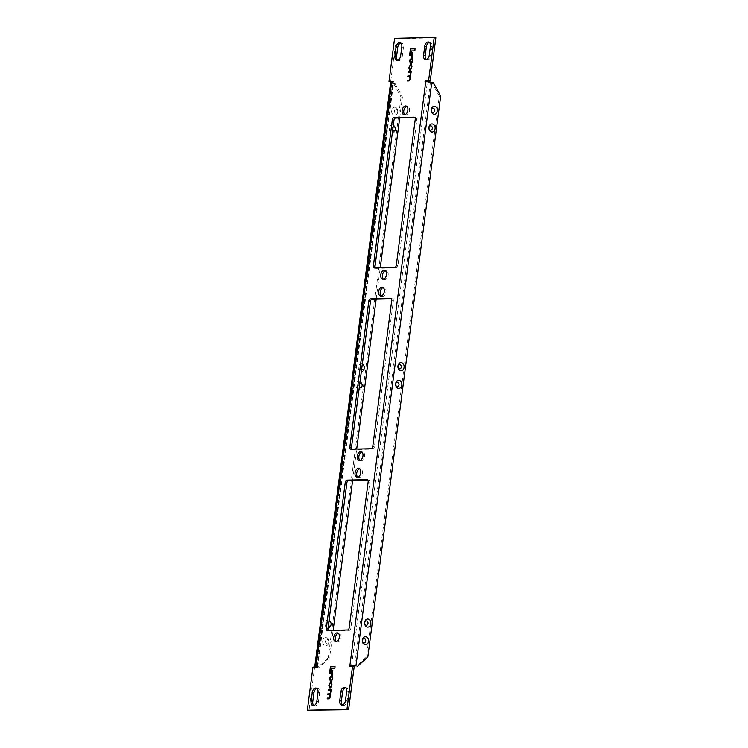 <?xml version="1.0" encoding="UTF-8"?>
<svg xmlns="http://www.w3.org/2000/svg" width="748" height="748" viewBox="0 0 748 748"><rect width="100%" height="100%" fill="white"/><g stroke="black" fill="none" stroke-linecap="round" stroke-linejoin="round"><path stroke-width="0.56" stroke-dasharray="3.74 2.81" d="M357.759 477.187A4.488 2.805 -76.8 0 0 358.535 477.579A4.488 2.805 -76.8 0 0 362.415 473.138A4.488 2.805 -76.8 0 0 360.583 468.828A4.488 2.805 -76.8 0 0 359.713 468.837M381.293 295.956A4.488 2.805 -76.8 0 0 382.069 296.348A4.488 2.805 -76.8 0 0 385.959 291.907A4.488 2.805 -76.8 0 0 384.117 287.597A4.488 2.805 -76.8 0 0 383.257 287.606M336.404 641.625A4.488 2.805 -76.8 0 0 337.17 642.018A4.488 2.805 -76.8 0 0 341.06 637.577A4.488 2.805 -76.8 0 0 339.227 633.266A4.488 2.805 -76.8 0 0 338.358 633.275M359.938 460.394A4.488 2.805 -76.8 0 0 360.714 460.787A4.488 2.805 -76.8 0 0 364.603 456.345A4.488 2.805 -76.8 0 0 362.761 452.035A4.488 2.805 -76.8 0 0 361.892 452.044M383.481 279.163A4.488 2.805 -76.8 0 0 384.248 279.556A4.488 2.805 -76.8 0 0 388.137 275.114A4.488 2.805 -76.8 0 0 386.305 270.804A4.488 2.805 -76.8 0 0 385.435 270.813M404.836 114.725A4.488 2.805 -76.8 0 0 405.603 115.117A4.488 2.805 -76.8 0 0 409.493 110.676A4.488 2.805 -76.8 0 0 407.66 106.366A4.488 2.805 -76.8 0 0 406.79 106.375M326.324 637.689A4.039 3.114 -91.4 0 1 328.877 642.392A4.039 3.114 -91.4 0 1 325.286 645.646A4.039 3.114 -91.4 0 1 322.734 640.952A4.039 3.114 -91.4 0 1 326.324 637.689M327.456 639.503A2.169 1.674 -91.4 0 1 328.83 642.018A2.169 1.674 -91.4 0 1 326.904 643.766A2.169 1.674 -91.4 0 1 325.53 641.251A2.169 1.674 -91.4 0 1 327.456 639.503M328.624 620.008A4.039 3.114 -91.4 0 1 331.177 624.711A4.039 3.114 -91.4 0 1 327.587 627.965A4.039 3.114 -91.4 0 1 325.034 623.271A4.039 3.114 -91.4 0 1 328.624 620.008M359.62 381.312A4.039 3.114 -91.4 0 1 362.182 386.015A4.039 3.114 -91.4 0 1 358.591 389.269A4.039 3.114 -91.4 0 1 356.029 384.575A4.039 3.114 -91.4 0 1 359.62 381.312M361.92 363.631A4.039 3.114 -91.4 0 1 364.472 368.334A4.039 3.114 -91.4 0 1 360.882 371.588A4.039 3.114 -91.4 0 1 358.329 366.894A4.039 3.114 -91.4 0 1 361.92 363.631M392.915 124.935A4.039 3.114 -91.4 0 1 395.477 129.638A4.039 3.114 -91.4 0 1 391.887 132.892A4.039 3.114 -91.4 0 1 389.325 128.198A4.039 3.114 -91.4 0 1 392.915 124.935M395.215 107.254A4.039 3.114 -91.4 0 1 397.768 111.957A4.039 3.114 -91.4 0 1 394.177 115.211A4.039 3.114 -91.4 0 1 391.625 110.517A4.039 3.114 -91.4 0 1 395.215 107.254M396.346 109.068A2.169 1.674 -91.4 0 1 397.721 111.592A2.169 1.674 -91.4 0 1 395.795 113.341A2.169 1.674 -91.4 0 1 394.42 110.816A2.169 1.674 -91.4 0 1 396.346 109.068M351.841 449.165A2.225 1.393 -76.8 0 0 352.401 449.548A2.225 1.393 -76.8 0 0 352.626 449.576L372.691 449.099A2.225 1.393 -76.8 0 0 374.393 446.874L393.345 300.967A2.225 1.393 -76.8 0 0 392.429 298.835A2.225 1.393 -76.8 0 0 392.204 298.807L391.354 298.835M375.374 267.943A2.225 1.393 -76.8 0 0 375.935 268.317A2.225 1.393 -76.8 0 0 376.16 268.345L396.225 267.868A2.225 1.393 -76.8 0 0 397.927 265.643L416.879 119.736A2.225 1.393 -76.8 0 0 415.972 117.604A2.225 1.393 -76.8 0 0 415.748 117.576L414.888 117.604M342.453 704.934A4.488 2.805 -76.8 0 0 343.22 705.327A4.488 2.805 -76.8 0 0 347.109 700.885L348.259 692.05A4.488 2.805 -76.8 0 0 346.418 687.739A4.488 2.805 -76.8 0 0 345.557 687.749M313.823 705.607A4.488 2.805 -76.8 0 0 314.59 706A4.488 2.805 -76.8 0 0 318.48 701.559L319.63 692.723A4.488 2.805 -76.8 0 0 317.788 688.412A4.488 2.805 -76.8 0 0 316.928 688.422M397.637 60.251A4.488 2.805 -76.8 0 0 398.413 60.644A4.488 2.805 -76.8 0 0 402.302 56.203L403.443 47.367A4.488 2.805 -76.8 0 0 401.611 43.057A4.488 2.805 -76.8 0 0 400.741 43.066M426.267 59.578A4.488 2.805 -76.8 0 0 427.043 59.971A4.488 2.805 -76.8 0 0 430.923 55.53L432.073 46.685A4.488 2.805 -76.8 0 0 430.24 42.384A4.488 2.805 -76.8 0 0 429.371 42.393M354.197 666.524L350.821 666.178M392.373 81.822L394.065 81.784L393.934 82.841L393.242 82.86L317.461 666.337L318.152 666.318L318.012 667.375L314.581 667.459L308.971 710.6M435.86 37.783L396.234 38.718L390.634 81.859M351.588 665.524L427.37 82.056L426.734 81.682M328.307 630.396A2.225 1.393 -76.8 0 0 328.868 630.779A2.225 1.393 -76.8 0 0 329.083 630.807L349.148 630.33A2.225 1.393 -76.8 0 0 350.859 628.105L369.802 482.198A2.225 1.393 -76.8 0 0 368.895 480.066A2.225 1.393 -76.8 0 0 368.671 480.038L367.81 480.057M396.234 38.718L394.598 38.335M314.581 667.459L312.935 667.076M318.012 667.375L316.376 666.992M318.152 666.318L316.507 665.935M316.395 666.795L319.368 667.132L329.578 657.866L333.159 630.284M317.461 666.337L319.368 667.132M393.934 82.841L392.289 82.458M399.694 117.96L402.415 97.025L395.15 83.654L393.242 82.86M395.15 83.654L392.13 83.308A4.31 0.542 7.4 0 1 390.606 82.682M394.065 81.784L392.429 81.392M329.578 657.866L328.204 657.894L401.04 97.053L402.415 97.025M328.204 657.894L317.994 667.169M393.775 83.692L401.04 97.053M328.353 625.543A2.169 1.674 -91.4 0 1 328.821 621.953M359.358 386.847A2.169 1.674 -91.4 0 1 359.825 383.257M361.649 369.166A2.169 1.674 -91.4 0 1 362.116 365.576M392.653 130.47A2.169 1.674 -91.4 0 1 393.121 126.879M352.626 480.422L356.693 449.052M376.16 299.191L380.236 267.821M426.678 82.065L425.042 81.682M433.391 82.757L432.017 82.785L439.291 96.146L366.455 656.996L356.244 666.262M427.37 82.056L432.017 82.785M350.765 666.608L349.129 666.216M367.829 656.959L366.455 656.996M439.291 96.146L440.666 96.118M409.848 55.642L410.961 55.689L411.568 51.004L415.075 50.929L415.065 48.854M411.484 56.792L412.569 56.829L412.812 52.753M409.595 70.265L410.615 70.321L412.092 67.844L411.391 64.365M411.325 65.113L409.698 66.619L410.11 69.583M407.492 80.962L409.399 80.99L410.643 79.026L411.269 71.677M408.043 76.754L409.82 76.782M408.604 72.406L410.119 72.378M410.727 63.393L410.54 62.636M412.185 58.643L410.54 60.177L410.418 62.617M411.727 63.169L413.102 60.083L412.372 57.895M329.831 673.49L330.943 673.537L331.551 668.862L335.057 668.777L335.048 666.702M331.476 674.64L332.551 674.687L332.804 670.601M329.578 688.123L330.597 688.169L332.075 685.701L331.373 682.223M331.308 682.961L329.681 684.467L330.092 687.44M327.474 698.81L329.382 698.838L330.625 696.884L331.252 689.525M328.026 694.602L329.803 694.63M328.587 690.264L330.102 690.226M330.326 681.176L330.523 680.484M332.168 676.491L330.523 678.034L330.401 680.474M331.71 681.026L333.084 677.94L332.355 675.753M392.13 83.308L316.357 666.786M317.732 666.749L393.504 83.271M430.381 82.402L354.599 665.879M432.073 46.685L430.437 46.301M430.923 55.53L429.287 55.146M403.443 47.367L401.807 46.974M402.302 56.203L400.657 55.82M319.63 692.723L317.994 692.339M318.48 701.559L316.843 701.175M347.109 700.885L345.473 700.502M348.259 692.05L346.623 691.657M376.16 268.345L374.524 267.962M415.748 117.576L414.542 117.296M416.879 119.736L415.243 119.353M397.927 265.643L396.29 265.26M396.225 267.868L394.589 267.485M372.691 449.099L371.045 448.716M352.626 449.576L350.99 449.193M374.393 446.874L372.756 446.491M393.345 300.967L391.7 300.584M392.204 298.807L390.998 298.527M349.148 630.33L347.511 629.947M329.083 630.807L327.446 630.424M350.859 628.105L349.213 627.722M369.802 482.198L368.166 481.815M368.671 480.038L367.464 479.758M360.583 468.828L358.937 468.444M384.117 287.597L382.48 287.213M339.227 633.266L337.582 632.883M362.761 452.035L361.125 451.652M386.305 270.804L384.659 270.421M407.66 106.366L406.014 105.982M316.965 666.44L392.747 82.963M430.24 42.384L428.595 42M427.043 59.971L425.397 59.588M401.611 43.057L399.974 42.673M398.413 60.644L396.777 60.261M317.788 688.412L316.152 688.029M314.59 706L312.954 705.616M343.22 705.327L341.584 704.943M346.418 687.739L344.781 687.356M375.935 268.317L374.299 267.934M415.972 117.604L414.327 117.221M405.603 115.117L403.967 114.734M384.248 279.556L382.611 279.172M360.714 460.787L359.077 460.403M337.17 642.018L335.534 641.634M392.429 298.835L390.793 298.452M352.401 449.548L350.765 449.165M368.895 480.066L367.249 479.683M328.868 630.779L327.222 630.396M382.069 296.348L380.433 295.965M358.535 477.579L356.889 477.196"/><path stroke-width="1.12" d="M360.779 472.755A4.488 2.805 -76.8 0 0 358.937 468.444A4.488 2.805 -76.8 0 0 355.057 472.886A4.488 2.805 -76.8 0 0 356.889 477.196A4.488 2.805 -76.8 0 0 360.779 472.755M359.713 468.837A4.488 2.805 -76.8 0 0 356.693 473.269A4.488 2.805 -76.8 0 0 357.759 477.187M384.313 291.524A4.488 2.805 -76.8 0 0 382.48 287.213A4.488 2.805 -76.8 0 0 378.591 291.655A4.488 2.805 -76.8 0 0 380.433 295.965A4.488 2.805 -76.8 0 0 384.313 291.524M383.257 287.606A4.488 2.805 -76.8 0 0 380.227 292.047A4.488 2.805 -76.8 0 0 381.293 295.956M339.424 637.184A4.488 2.805 -76.8 0 0 337.582 632.883A4.488 2.805 -76.8 0 0 333.702 637.324A4.488 2.805 -76.8 0 0 335.534 641.634A4.488 2.805 -76.8 0 0 339.424 637.184M338.358 633.275A4.488 2.805 -76.8 0 0 335.338 637.707A4.488 2.805 -76.8 0 0 336.404 641.625M362.958 455.953A4.488 2.805 -76.8 0 0 361.125 451.652A4.488 2.805 -76.8 0 0 357.235 456.093A4.488 2.805 -76.8 0 0 359.077 460.403A4.488 2.805 -76.8 0 0 362.958 455.953M361.892 452.044A4.488 2.805 -76.8 0 0 358.872 456.476A4.488 2.805 -76.8 0 0 359.938 460.394M386.501 274.731A4.488 2.805 -76.8 0 0 384.659 270.421A4.488 2.805 -76.8 0 0 380.769 274.862A4.488 2.805 -76.8 0 0 382.611 279.172A4.488 2.805 -76.8 0 0 386.501 274.731M385.435 270.813A4.488 2.805 -76.8 0 0 382.415 275.245A4.488 2.805 -76.8 0 0 383.481 279.163M407.856 110.293A4.488 2.805 -76.8 0 0 406.014 105.982A4.488 2.805 -76.8 0 0 402.134 110.424A4.488 2.805 -76.8 0 0 403.967 114.734A4.488 2.805 -76.8 0 0 407.856 110.293M406.79 106.375A4.488 2.805 -76.8 0 0 403.77 110.816A4.488 2.805 -76.8 0 0 404.836 114.725M364.912 644.711A4.039 3.114 88.6 0 0 368.502 641.447A4.039 3.114 88.6 0 0 365.95 636.754A4.039 3.114 88.6 0 0 362.359 640.008A4.039 3.114 88.6 0 0 364.912 644.711M364.332 638.633A2.169 1.674 -91.4 0 1 365.707 641.148A2.169 1.674 -91.4 0 1 363.78 642.897A2.169 1.674 -91.4 0 1 362.406 640.381A2.169 1.674 -91.4 0 1 364.332 638.633M367.212 627.03A4.039 3.114 88.6 0 0 370.802 623.767A4.039 3.114 88.6 0 0 368.24 619.073A4.039 3.114 88.6 0 0 364.65 622.327A4.039 3.114 88.6 0 0 367.212 627.03M366.632 620.952A2.169 1.674 -91.4 0 1 367.997 623.467A2.169 1.674 -91.4 0 1 366.071 625.216A2.169 1.674 -91.4 0 1 364.706 622.701A2.169 1.674 -91.4 0 1 366.632 620.952M398.207 388.334A4.039 3.114 88.6 0 0 401.798 385.08A4.039 3.114 88.6 0 0 399.245 380.377A4.039 3.114 88.6 0 0 395.655 383.64A4.039 3.114 88.6 0 0 398.207 388.334M397.627 382.256A2.169 1.674 -91.4 0 1 399.002 384.771A2.169 1.674 -91.4 0 1 397.076 386.52A2.169 1.674 -91.4 0 1 395.701 384.005A2.169 1.674 -91.4 0 1 397.627 382.256M400.507 370.653A4.039 3.114 88.6 0 0 404.098 367.399A4.039 3.114 88.6 0 0 401.536 362.696A4.039 3.114 88.6 0 0 397.945 365.959A4.039 3.114 88.6 0 0 400.507 370.653M399.928 364.575A2.169 1.674 -91.4 0 1 401.293 367.09A2.169 1.674 -91.4 0 1 399.376 368.839A2.169 1.674 -91.4 0 1 398.001 366.324A2.169 1.674 -91.4 0 1 399.928 364.575M431.512 131.957A4.039 3.114 88.6 0 0 435.093 128.703A4.039 3.114 88.6 0 0 432.54 124A4.039 3.114 88.6 0 0 428.95 127.263A4.039 3.114 88.6 0 0 431.512 131.957M430.923 125.879A2.169 1.674 -91.4 0 1 432.297 128.404A2.169 1.674 -91.4 0 1 430.371 130.152A2.169 1.674 -91.4 0 1 429.006 127.628A2.169 1.674 -91.4 0 1 430.923 125.879M433.803 114.276A4.039 3.114 88.6 0 0 437.393 111.022A4.039 3.114 88.6 0 0 434.84 106.319A4.039 3.114 88.6 0 0 431.25 109.582A4.039 3.114 88.6 0 0 433.803 114.276M433.223 108.198A2.169 1.674 -91.4 0 1 434.597 110.723A2.169 1.674 -91.4 0 1 432.671 112.462A2.169 1.674 -91.4 0 1 431.297 109.947A2.169 1.674 -91.4 0 1 433.223 108.198M328.821 621.953A2.169 1.674 -91.4 0 1 329.756 621.822A2.169 1.674 -91.4 0 1 331.13 624.337A2.169 1.674 -91.4 0 1 329.204 626.085A2.169 1.674 -91.4 0 1 328.353 625.543M359.825 383.257A2.169 1.674 -91.4 0 1 360.751 383.126A2.169 1.674 -91.4 0 1 362.126 385.65A2.169 1.674 -91.4 0 1 360.199 387.389A2.169 1.674 -91.4 0 1 359.358 386.847M362.116 365.576A2.169 1.674 -91.4 0 1 363.051 365.445A2.169 1.674 -91.4 0 1 364.426 367.969A2.169 1.674 -91.4 0 1 362.5 369.708A2.169 1.674 -91.4 0 1 361.649 369.166M393.121 126.879A2.169 1.674 -91.4 0 1 394.056 126.749A2.169 1.674 -91.4 0 1 395.421 129.273A2.169 1.674 -91.4 0 1 393.495 131.022A2.169 1.674 -91.4 0 1 392.653 130.47M391.354 298.835L372.139 299.284A2.225 1.393 -76.8 0 0 370.438 301.509L351.485 447.416A2.225 1.393 -76.8 0 0 351.841 449.165M414.888 117.604L395.683 118.053A2.225 1.393 -76.8 0 0 393.981 120.278L375.029 266.185A2.225 1.393 -76.8 0 0 375.374 267.943M345.557 687.749A4.488 2.805 -76.8 0 0 342.528 692.181L341.387 701.026A4.488 2.805 -76.8 0 0 342.453 704.934M316.928 688.422A4.488 2.805 -76.8 0 0 313.908 692.854L312.757 701.699A4.488 2.805 -76.8 0 0 313.823 705.607M400.741 43.066A4.488 2.805 -76.8 0 0 397.721 47.498L396.571 56.343A4.488 2.805 -76.8 0 0 397.637 60.251M429.371 42.393A4.488 2.805 -76.8 0 0 426.351 46.825L425.201 55.661A4.488 2.805 -76.8 0 0 426.267 59.578M307.334 710.217L348.596 709.665L354.197 666.524L349.129 666.216L349.26 665.159L349.952 665.14L425.734 81.663L425.042 81.682L425.182 80.625L428.613 80.541L434.223 37.4L394.598 38.335L388.997 81.476L392.429 81.392L392.289 82.458L391.606 82.476L315.824 665.944L316.507 665.935L316.376 666.992L312.935 667.076L307.334 710.217L346.96 709.282L352.56 666.141M388.997 81.476L392.373 81.822M426.734 81.682L426.818 81.008L430.259 80.924L435.86 37.783L434.223 37.4M350.821 666.178L350.906 665.542L355.973 665.842A4.31 0.542 -172.6 0 0 349.952 665.14M367.81 480.057L348.605 480.515A2.225 1.393 -76.8 0 0 346.904 482.74L327.951 628.647A2.225 1.393 -76.8 0 0 328.307 630.396M330.523 680.484L330.251 677.969L331.233 676.444L332.43 677.772L331.429 681.073L332.645 679.119L331.944 675.687L329.905 677.576L329.69 679.259L330.438 681.176L330.672 680.54M332.355 675.753L331.579 675.762L330.177 677.641L330.719 681.241M330.102 690.226L330.541 692.349L329.569 693.826L327.839 693.864L327.736 694.611L329.438 694.565L329.99 696.603L329.157 698.034L327.287 698.071L327.194 698.819L329.111 698.772L330.354 696.818L330.158 694.294L331.261 689.46L328.4 689.525L328.307 690.273L330.523 690.301L330.906 691.666L329.84 693.892L328.11 693.929L328.026 694.602M331.944 684.57L331.093 682.157L330.466 682.167L328.849 685.701L329.7 688.123L330.326 688.104L331.944 684.57M331.355 682.176L329.26 684.701L329.971 688.188M332.813 670.535L331.719 670.554L331.186 674.649L332.28 674.621L332.813 670.535M335.057 666.636L330.42 666.739L329.55 673.499L330.672 673.471L331.28 668.796L334.786 668.712L335.057 666.636M410.54 62.636L410.269 60.12L411.25 58.587L412.447 59.915L411.447 63.225L412.662 61.271L411.961 57.83L409.923 59.728L409.708 61.411L410.456 63.328L410.689 62.682M412.372 57.895L411.596 57.914L410.194 59.793L410.727 63.393M410.119 72.378L410.559 74.501L409.586 75.969L407.856 76.016L407.754 76.754L409.455 76.717L410.007 78.746L409.165 80.176L407.305 80.223L407.211 80.971L409.128 80.924L410.372 78.97L410.166 76.436L411.278 71.602L408.417 71.668L408.324 72.416L410.54 72.453L410.923 73.818L409.857 76.034L408.127 76.072L408.043 76.754M411.961 66.722L411.11 64.3L410.484 64.319L408.866 67.853L409.717 70.265L410.343 70.256L411.961 66.722M411.372 64.328L409.278 66.853L409.988 70.331M412.821 52.678L411.737 52.706L411.204 56.792L412.298 56.773L412.821 52.678M415.075 48.779L410.437 48.891L409.558 55.651L410.689 55.623L411.297 50.948L414.803 50.864L415.075 48.779M349.849 447.033A2.225 1.393 -76.8 0 0 350.765 449.165A2.225 1.393 -76.8 0 0 350.99 449.193L371.045 448.716A2.225 1.393 -76.8 0 0 372.756 446.491L391.7 300.584A2.225 1.393 -76.8 0 0 390.793 298.452A2.225 1.393 -76.8 0 0 390.568 298.424L370.503 298.901A2.225 1.393 -76.8 0 0 368.801 301.126L349.849 447.033L351.485 447.416M373.392 265.802A2.225 1.393 -76.8 0 0 374.299 267.934A2.225 1.393 -76.8 0 0 374.524 267.962L394.589 267.485A2.225 1.393 -76.8 0 0 396.29 265.26L415.243 119.353A2.225 1.393 -76.8 0 0 414.327 117.221A2.225 1.393 -76.8 0 0 414.102 117.193L394.046 117.67A2.225 1.393 -76.8 0 0 392.335 119.895L373.392 265.802L375.029 266.185M339.742 700.633A4.488 2.805 -76.8 0 0 341.584 704.943A4.488 2.805 -76.8 0 0 345.473 700.502L346.623 691.657A4.488 2.805 -76.8 0 0 344.781 687.356A4.488 2.805 -76.8 0 0 340.892 691.797L339.742 700.633L341.387 701.026M317.994 692.339A4.488 2.805 -76.8 0 0 316.152 688.029A4.488 2.805 -76.8 0 0 312.262 692.47L311.121 701.315A4.488 2.805 -76.8 0 0 312.954 705.616A4.488 2.805 -76.8 0 0 316.843 701.175L317.994 692.339M401.807 46.974A4.488 2.805 -76.8 0 0 399.974 42.673A4.488 2.805 -76.8 0 0 396.085 47.115L394.935 55.95A4.488 2.805 -76.8 0 0 396.777 60.261A4.488 2.805 -76.8 0 0 400.657 55.82L401.807 46.974M430.437 46.301A4.488 2.805 -76.8 0 0 428.595 42A4.488 2.805 -76.8 0 0 424.714 46.441L423.564 55.277A4.488 2.805 -76.8 0 0 425.397 59.588A4.488 2.805 -76.8 0 0 429.287 55.146L430.437 46.301M326.315 628.264A2.225 1.393 -76.8 0 0 327.222 630.396A2.225 1.393 -76.8 0 0 327.446 630.424L347.511 629.947A2.225 1.393 -76.8 0 0 349.213 627.722L368.166 481.815A2.225 1.393 -76.8 0 0 367.249 479.683A2.225 1.393 -76.8 0 0 367.034 479.655L346.969 480.132A2.225 1.393 -76.8 0 0 345.258 482.357L326.315 628.264L327.951 628.647M348.596 709.665L346.96 709.282M430.259 80.924L428.613 80.541M315.824 665.944A4.31 0.542 -172.6 0 0 314.824 666.159A4.31 0.542 -172.6 0 0 316.357 666.786L316.395 666.795M314.824 666.159L390.606 82.682A4.31 0.542 7.4 0 1 391.606 82.476M333.159 630.284L352.626 480.422M356.693 449.052L376.16 299.191M380.236 267.821L399.694 117.96M426.818 81.008L425.182 80.625M425.734 81.663A4.31 0.542 7.4 0 1 431.755 82.373L433.391 82.757L440.666 96.118L367.829 656.959L357.619 666.234M350.906 665.542L349.26 665.159M415.065 48.854L410.437 48.891M410.717 48.957L409.848 55.642M412.812 52.753L411.737 52.706M412.008 52.771L411.484 56.792M409.773 69.527L410.68 69.573L411.671 68.087L411.26 65.113M410.989 65.048L409.427 66.553L409.839 69.527L411.4 68.021L411.325 65.113M411.269 71.677L408.417 71.668M409.726 76.782L410.278 78.811L409.446 80.242L407.576 80.288L407.492 80.962M408.689 71.733L408.604 72.406M412.12 58.643L412.728 59.98L411.727 63.169M335.048 666.702L330.42 666.739M330.7 666.805L329.831 673.49M332.804 670.601L331.719 670.554M331.99 670.619L331.476 674.64M329.756 687.375L330.663 687.421L331.654 685.935L331.242 682.961M330.971 682.896L329.41 684.401L329.821 687.375L331.383 685.869L331.308 682.961M331.252 689.525L328.4 689.525M329.709 694.63L330.261 696.669L329.429 698.09L327.568 698.136L327.474 698.81M328.671 689.591L328.587 690.264M332.103 676.491L332.71 677.838L331.71 681.026M355.973 665.842L431.755 82.373M426.351 46.825L424.714 46.441M425.201 55.661L423.564 55.277M397.721 47.498L396.085 47.115M396.571 56.343L394.935 55.95M313.908 692.854L312.262 692.47M312.757 701.699L311.121 701.315M342.528 692.181L340.892 691.797M393.981 120.278L392.335 119.895M395.683 118.053L394.046 117.67M372.139 299.284L370.503 298.901M370.438 301.509L368.801 301.126M348.605 480.515L346.969 480.132M346.904 482.74L345.258 482.357"/></g></svg>
